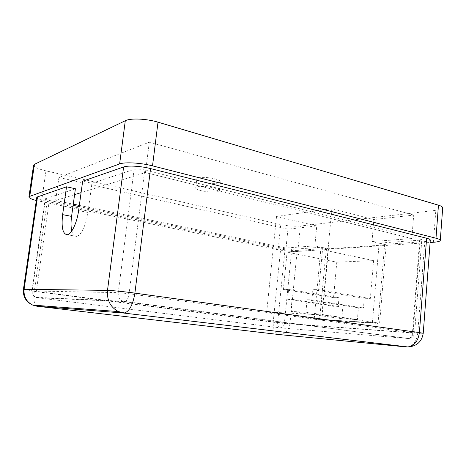 <?xml version="1.0" encoding="UTF-8"?>
<svg xmlns="http://www.w3.org/2000/svg" width="466" height="466" viewBox="0 0 466 466"><rect width="100%" height="100%" fill="white"/><g stroke="black" fill="none" stroke-linecap="round" stroke-linejoin="round"><path stroke-width="0.35" stroke-dasharray="2.33 1.75" d="M218.484 182.952C212.752 184.524 196.029 181.484 196.798 178.967L198.493 177.855C204.021 176.165 221.309 179.311 220.36 181.792L218.484 182.952M217.482 191.771C211.756 193.215 194.998 190.239 195.749 187.874L197.438 186.837C202.96 185.276 220.284 188.351 219.352 190.693L217.482 191.771M79.331 205.407L286.031 248.023L314.859 245.85L328.489 248.78L386.157 244.854L371.99 241.551L373.878 219.544L413.697 215.076L411.839 238.551L145.462 172.583L81.09 192.615M371.99 241.551L411.839 238.551M74.589 194.637L55.664 200.526L73.273 204.155M419.65 240.182L379.143 243.095L384.625 244.37L424.765 241.604L417.746 333.138L289.974 323.689L297.203 250.405L326.282 248.401L321.01 247.265L291.757 249.368L284.377 323.474L412.451 332.986L419.65 240.182L421.817 239.588L420.32 238.837L144.769 170.008C140.202 168.995 136.643 168.785 134.091 169.374L91.913 183.301L82.663 181.198M430.287 240.101C430.118 240.84 428.277 241.341 424.765 241.604M36.319 200.543L278.155 249.741C285.274 251.046 291.838 251.588 297.85 251.36L430.106 242.483M47.165 201.423L280.625 249.048L273.227 321.936L34.327 291.116L47.165 201.423C40.53 200.007 37.059 198.691 36.762 197.473M75.405 188.753L45.167 198.877C45.278 199.355 46.652 199.879 49.297 200.45L73.11 205.337M79.173 206.578L285.087 248.821L291.757 249.368M297.203 250.405C292.147 250.609 286.619 250.155 280.625 249.048M41.515 201.755L45.971 170.847L280.724 224.571L278.155 249.741M297.85 251.36L300.343 226.033L435.821 210.382L433.427 242.262M442.7 207.842C442.467 209.007 440.172 209.851 435.821 210.382M300.343 226.033C294.337 226.505 287.796 226.022 280.724 224.571M45.971 170.847C38.026 168.937 33.896 167.061 33.569 165.22M384.625 244.37L378.013 323.427L319.6 319.769L326.282 248.401M71.77 231.014C72.737 234.841 74.327 236.629 76.529 236.379C80.834 235.971 86.42 224.501 87.952 212.467L91.913 183.301M379.143 243.095L372.416 322.629L314.224 319.029L321.01 247.265M413.697 215.076L149.312 142.182L58.932 177.464L55.664 200.526M149.312 142.182L145.462 172.583M58.932 177.464L287.93 229.179L316.758 225.946L314.859 245.85M287.93 229.179L286.031 248.023M316.758 225.946L276.524 216.451L331.85 208.681L373.878 219.544M314.224 319.029L319.6 319.769M372.416 322.629L378.013 323.427M276.524 216.451L266.709 311.923L321.889 319.548L328.489 248.78M331.85 208.681L321.936 314.865L266.709 311.923M321.889 319.548L379.633 323.124L321.936 314.865M379.633 323.124L386.157 244.854M336.79 262.183L373.581 260.605L370.353 298.409L364.272 298.281L363.433 307.979L358.424 307.793L357.399 319.589L341.788 318.68L342.819 307.205L338.159 307.03L339.003 297.751L333.545 297.634L336.79 262.183L287.097 252.135L322.513 249.764L318.75 289.671L312.878 289.631L311.905 299.871L307.082 299.743L305.888 312.191L290.889 311.445L292.083 299.353L287.609 299.236L288.582 289.468L283.351 289.433L287.097 252.135M283.351 289.433L333.545 297.634M288.582 289.468L339.003 297.751M287.609 299.236L338.159 307.03M292.083 299.353L342.819 307.205M290.889 311.445L341.788 318.68M305.888 312.191L357.399 319.589M307.082 299.743L358.424 307.793M311.905 299.871L363.433 307.979M312.878 289.631L364.272 298.281M318.75 289.671L370.353 298.409M322.513 249.764L373.581 260.605M23.434 289.339L34.327 291.116C33.465 297.867 33.855 302.597 35.486 305.306M273.227 321.936L289.974 323.689C288.716 330.883 285.175 334.512 279.344 334.582C274.946 333.4 272.907 329.188 273.227 321.936M406.288 346.937L407.82 346.954M407.867 346.954C413.435 345.743 416.726 341.141 417.746 333.138L423.227 333.312M87.952 212.467L78.62 210.585M420.32 238.837L413.045 332.771L129.076 293.731L144.769 170.008M134.091 169.374L118.23 292.642L32.23 290.965L45.482 198.638M49.297 200.45L36.266 291.687L277.637 322.763L285.087 248.821M124.597 301.688L407.843 338.502L280.107 327.819L37.309 297.722L124.999 301.653C126.985 300.855 128.348 298.217 129.076 293.731L118.23 292.642C117.956 296.661 119.482 299.516 122.803 301.205L124.597 301.688M413.045 332.771L414.594 333.056L412.451 332.986C411.921 336.621 410.389 338.456 407.843 338.502L408.391 338.502C411.006 338.054 412.561 336.143 413.045 332.771M32.23 290.965C31.997 293.959 33.208 296.085 35.87 297.349L37.309 297.722C36.208 297.302 35.865 295.293 36.266 291.687L32.23 290.965M280.107 327.819C282.437 327.808 283.864 326.357 284.377 323.474L277.637 322.763C277.515 325.687 278.342 327.371 280.107 327.819M195.749 187.874L196.798 178.967M76.529 236.379L67.331 234.724M45.167 198.877L31.944 290.988C31.723 293.988 33.028 296.114 35.87 297.349L122.803 301.205L408.391 338.502C411.956 338.275 414.024 336.458 414.594 333.056L421.817 239.588M219.352 190.693L220.36 181.792"/><path stroke-width="0.7" d="M73.273 204.155L79.331 205.407M81.09 192.615L74.589 194.637M123.612 166.974L82.663 181.198L78.62 210.585C77.047 222.707 71.531 234.293 67.331 234.724C62.788 234.194 61.221 227.495 62.625 214.64L66.527 186.802L37.496 196.885L24.104 289.275L107.495 290.382L123.612 166.974C127.888 165.337 141.029 166.1 150.565 168.576L134.89 293.126L419.406 332.59L426.617 238.243L150.565 168.576M426.617 238.243C429.07 238.872 430.293 239.495 430.287 240.101L423.227 333.312L419.406 332.59C418.2 341.001 414.356 345.789 407.872 346.954L123.554 313.036L36.89 306.214L279.344 334.582L406.288 346.937M430.106 242.483L433.427 242.262C437.784 241.947 440.073 241.336 440.288 240.421C440.3 239.705 438.867 238.965 435.99 238.219L152.522 165.861C140.883 162.803 124.766 161.888 119.628 163.939L29.742 196.337L28.915 197.013C28.974 198.027 31.443 199.203 36.319 200.543M23.434 289.339C22.851 296.638 25.962 301.892 32.76 305.102C26.387 301.846 23.504 296.574 24.104 289.275L23.434 289.339L36.762 197.473L37.496 196.885M71.77 231.014C70.867 227.07 70.803 222.195 71.578 216.393L75.405 188.753L66.527 186.802M73.11 205.337L79.173 206.578M119.628 163.939L125.302 120.723L34.42 164.341L29.742 196.337M435.99 238.219L438.459 205.174L158.009 122.174L152.522 165.861M125.302 120.723C130.497 117.985 146.516 118.661 158.009 122.174M438.459 205.174C441.308 206.036 442.723 206.927 442.7 207.842L440.288 240.421M28.915 197.013L33.569 165.22L34.42 164.341M407.82 346.954L123.554 313.036L118.405 311.573L124.725 312.942C129.665 310.95 133.055 304.339 134.89 293.126C125.005 291.739 111.642 290.405 107.495 290.382C106.796 300.191 110.43 307.251 118.405 311.573L32.76 305.102L36.89 306.214L35.486 305.306M71.578 216.393L62.625 214.64M407.872 346.954C416.703 346.308 421.823 341.759 423.227 333.312"/></g></svg>
